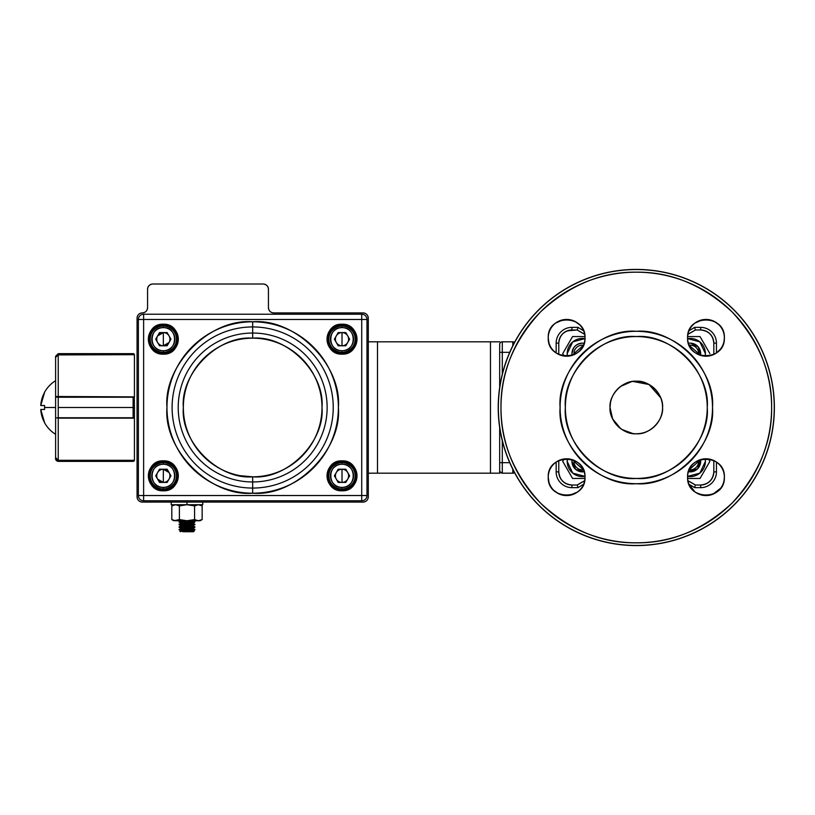 <?xml version="1.0" encoding="UTF-8"?>
<svg xmlns="http://www.w3.org/2000/svg" width="815" height="815" viewBox="0 0 815 815"><rect width="100%" height="100%" fill="white"/><g stroke="black" fill="none" stroke-linecap="round" stroke-linejoin="round"><path stroke-width="1.22" d="M611.871 397.832A26.274 26.274 0 0 0 610.028 407.5A26.274 26.274 0 0 1 636.301 381.226A26.274 26.274 0 0 1 662.575 407.5A26.274 26.274 0 0 0 662.198 403.028M662.157 402.804A26.274 26.274 0 0 0 660.751 397.863M632.919 381.44L649.076 384.537L660.731 397.832A26.274 26.274 0 0 0 658.326 393.176M658.296 393.125A26.274 26.274 0 0 0 655.097 389.142M654.883 388.918A26.274 26.274 0 0 0 651.063 385.77M650.676 385.505A26.274 26.274 0 0 0 646.244 383.182M645.969 383.07A26.274 26.274 0 0 0 641.354 381.715M641.079 381.664A26.274 26.274 0 0 0 636.719 381.226M636.301 381.226A26.274 26.274 0 0 0 631.829 381.614M631.605 381.654A26.274 26.274 0 0 0 626.664 383.06M626.633 383.07A26.274 26.274 0 0 0 621.977 385.475M621.927 385.505A26.274 26.274 0 0 0 617.943 388.704M615.213 391.821L617.719 388.918A26.274 26.274 0 0 0 614.571 392.738M614.306 393.125A26.274 26.274 0 0 0 611.984 397.557M661.546 414.794L660.731 417.178A26.274 26.274 0 0 0 662.575 407.5A26.274 26.274 0 0 1 636.301 433.774A26.274 26.274 0 0 1 610.028 407.5A26.274 26.274 0 0 0 610.404 411.952M610.445 412.207A26.274 26.274 0 0 0 611.861 417.137M611.871 417.178A26.274 26.274 0 0 0 614.276 421.824M614.306 421.885A26.274 26.274 0 0 0 617.505 425.858M617.719 426.082A26.274 26.274 0 0 0 621.539 429.24M632.909 433.56L621.927 429.495A26.274 26.274 0 0 0 626.358 431.828M626.633 431.93A26.274 26.274 0 0 0 631.248 433.285M631.523 433.336A26.274 26.274 0 0 0 635.883 433.774M639.683 433.56L636.301 433.774A26.274 26.274 0 0 0 640.773 433.397M640.998 433.356A26.274 26.274 0 0 0 645.938 431.95M648.353 430.85L645.969 431.93A26.274 26.274 0 0 0 650.625 429.525M651.98 428.588L650.676 429.495A26.274 26.274 0 0 0 654.659 426.296M657.389 423.179L654.883 426.082A26.274 26.274 0 0 0 658.041 422.272M659.651 419.552L658.296 421.885A26.274 26.274 0 0 0 660.619 417.443M687.84 340.874A18.388 18.388 0 0 1 687.585 337.828C686.566 361.544 725.381 361.544 724.372 337.828L724.066 341.179A18.388 18.388 0 0 0 724.372 337.828L724.372 337.828C725.381 314.111 686.566 314.111 687.585 337.828C686.566 361.544 725.381 361.544 724.372 337.828A18.388 18.388 0 0 0 724.117 334.812A18.388 18.388 0 0 1 705.973 356.216A18.388 18.388 0 0 1 687.585 337.828A18.388 18.388 0 0 1 705.973 319.439A18.388 18.388 0 0 1 724.372 337.828A18.388 18.388 0 0 0 723.17 331.308A18.388 18.388 0 0 1 724.015 334.211M548.953 482.276L548.23 477.172C547.222 500.899 586.036 500.899 585.017 477.172C586.036 453.456 547.222 453.456 548.23 477.172C547.222 500.899 586.036 500.899 585.017 477.172A18.388 18.388 0 0 0 584.773 474.157M687.84 480.229A18.388 18.388 0 0 1 687.585 477.172C686.566 500.899 725.381 500.899 724.372 477.172L724.066 480.524A18.388 18.388 0 0 0 724.372 477.172L724.372 477.172C725.381 453.456 686.566 453.456 687.585 477.172C686.566 500.899 725.381 500.899 724.372 477.172A18.388 18.388 0 0 0 724.117 474.157A18.388 18.388 0 0 1 705.973 495.571A18.388 18.388 0 0 1 687.585 477.172A18.388 18.388 0 0 1 705.973 458.784A18.388 18.388 0 0 1 724.372 477.172A18.388 18.388 0 0 0 723.17 470.652A18.388 18.388 0 0 1 724.015 473.566M723.649 342.932L723.078 344.592A18.388 18.388 0 0 0 723.139 344.45M722.324 346.263L721.367 347.893A18.388 18.388 0 0 0 722.986 344.827A18.388 18.388 0 0 1 721.367 347.893M720.735 348.8L716.446 352.956A18.388 18.388 0 0 0 718.749 351.071A18.388 18.388 0 0 1 716.446 352.956L716.446 343.125L716.446 352.956M700.666 353.099L700.676 353.639A10.514 10.514 0 0 1 700.533 355.391L698.272 346.946L690.692 343.135M691.222 326.846L692.974 324.818A18.388 18.388 0 0 0 690.774 327.467A18.388 18.388 0 0 1 692.974 324.818L691.222 326.846M695.001 323.066L702.632 319.745L695.001 323.066M703.61 319.592L705.973 319.439A18.388 18.388 0 0 0 702.927 319.694A18.388 18.388 0 0 1 705.973 319.439L703.61 319.592M714.409 321.487L718.983 324.818A18.388 18.388 0 0 0 716.334 322.628A18.388 18.388 0 0 1 718.983 324.818L714.409 321.487M723.649 332.724L724.066 334.476L723.649 332.724M584.192 343.278A10.514 10.514 0 0 0 571.926 353.639A10.514 10.514 0 0 1 584.192 343.278L582.44 343.125C576.093 343.787 572.588 347.292 571.926 353.639L572.069 355.391A10.514 10.514 0 0 1 571.926 353.639L573.597 347.944M556.156 352.956L553.619 350.837A18.388 18.388 0 0 0 556.156 352.956L556.156 343.125L556.156 352.956A18.388 18.388 0 0 1 553.864 351.071M548.953 342.932L548.23 337.828C547.222 361.544 586.036 361.544 585.017 337.828C586.036 314.111 547.222 314.111 548.23 337.828A18.388 18.388 0 0 1 566.629 319.439A18.388 18.388 0 0 1 585.017 337.828A18.388 18.388 0 0 0 584.773 334.812M548.383 335.454L548.536 334.476M551.867 326.846L553.619 324.818A18.388 18.388 0 0 0 551.429 327.467A18.388 18.388 0 0 1 553.619 324.818M555.647 323.066L563.277 319.745A18.388 18.388 0 0 1 563.43 319.714A18.388 18.388 0 0 0 560.109 320.631A18.388 18.388 0 0 1 563.43 319.714M564.255 319.592L566.629 319.439A18.388 18.388 0 0 0 563.573 319.694A18.388 18.388 0 0 1 566.629 319.439M575.064 321.487L579.628 324.818A18.388 18.388 0 0 0 576.989 322.628A18.388 18.388 0 0 1 579.628 324.818M581.38 488.154L579.628 490.182A18.388 18.388 0 0 0 581.829 487.533A18.388 18.388 0 0 1 579.628 490.182M577.601 491.934L569.97 495.265A18.388 18.388 0 0 1 569.817 495.286A18.388 18.388 0 0 0 573.149 494.379A18.388 18.388 0 0 1 569.817 495.286M568.992 495.418L566.629 495.571A18.388 18.388 0 0 0 569.675 495.316A18.388 18.388 0 0 1 566.629 495.571M558.193 493.523L553.619 490.182A18.388 18.388 0 0 0 556.268 492.372A18.388 18.388 0 0 1 553.619 490.182M548.383 474.809L548.536 473.831L548.383 474.809M551.867 466.2L553.619 464.173A18.388 18.388 0 0 0 551.429 466.822A18.388 18.388 0 0 1 553.619 464.173L551.867 466.2M555.647 462.421L556.156 462.054A18.388 18.388 0 0 0 553.864 463.939A18.388 18.388 0 0 1 556.156 462.054L556.156 471.875L556.156 462.054L555.647 462.421M723.649 482.276L723.078 483.947A18.388 18.388 0 0 0 723.139 483.794M722.324 485.608L721.367 487.238A18.388 18.388 0 0 0 722.986 484.181A18.388 18.388 0 0 1 721.367 487.238M720.735 488.154L712.748 494.277A18.388 18.388 0 0 1 712.595 494.338A18.388 18.388 0 0 0 715.977 492.606A18.388 18.388 0 0 1 712.595 494.338M711.077 494.848L709.325 495.265A18.388 18.388 0 0 1 709.172 495.286A18.388 18.388 0 0 0 712.504 494.379A18.388 18.388 0 0 1 709.172 495.286M708.347 495.418L705.984 495.571A18.388 18.388 0 0 0 709.03 495.316A18.388 18.388 0 0 1 706.442 495.561M703.6 495.418L695.908 492.576A18.388 18.388 0 0 0 698.975 494.185A18.388 18.388 0 0 1 695.908 492.576M695.001 491.934L689.011 484.293A18.388 18.388 0 0 0 690.539 487.187A18.388 18.388 0 0 1 689.011 484.293A108.059 108.059 0 0 1 694.604 487.645L695.368 485.017L687.921 480.718A110.687 110.687 0 0 1 695.368 485.017L694.604 487.645L700.676 487.645A15.77 15.77 0 0 0 716.446 471.875L716.446 462.054A18.388 18.388 0 0 1 718.983 464.173A18.388 18.388 0 0 0 716.334 461.983M716.956 462.421L718.983 464.173M723.649 472.079L724.066 473.831A18.388 18.388 0 0 1 724.087 473.984A18.388 18.388 0 0 0 723.17 470.652M548.953 472.079L549.524 470.408A18.388 18.388 0 0 0 548.23 477.172A18.388 18.388 0 0 1 566.629 458.784A18.388 18.388 0 0 1 585.017 477.172A18.388 18.388 0 0 1 566.629 495.571A18.388 18.388 0 0 1 548.23 477.172A18.388 18.388 0 0 0 548.485 480.229A18.388 18.388 0 0 1 549.524 470.408A18.388 18.388 0 0 0 549.463 470.561M550.278 468.737L551.235 467.107A18.388 18.388 0 0 0 549.616 470.173A18.388 18.388 0 0 1 551.235 467.107M571.926 461.372L571.936 461.922L571.926 461.372A10.514 10.514 0 0 1 572.069 459.609L571.926 461.372L572.069 459.609A10.514 10.514 0 0 0 571.926 461.372L575.747 469.471L584.192 471.732A10.514 10.514 0 0 1 571.926 461.372A10.514 10.514 0 0 0 584.192 471.732M712.504 407.5C715.784 369.643 674.168 328.017 636.301 331.298C598.444 328.017 556.818 369.633 560.099 407.5C556.818 445.367 598.434 486.983 636.301 483.703C674.168 486.983 715.784 445.367 712.504 407.5M771.622 407.5C772.039 442.178 758.826 474.075 731.992 503.191C702.876 530.035 670.979 543.238 636.301 542.821C601.623 543.238 569.726 530.035 540.62 503.191C513.776 474.075 500.563 442.178 500.981 407.5C500.563 372.822 513.776 340.925 540.62 311.819C569.726 284.975 601.623 271.762 636.301 272.179C670.979 271.762 702.876 284.975 731.992 311.819C758.826 340.925 772.039 372.822 771.622 407.5A135.321 135.321 0 0 1 636.301 542.821A135.321 135.321 0 0 1 500.981 407.5A135.321 135.321 0 0 1 636.301 272.179A135.321 135.321 0 0 1 771.622 407.5M620.623 428.588L612.625 418.9L610.028 407.5L610.466 402.722M620.623 386.422L631.523 381.664M661.546 400.216L662.137 402.722M662.361 404.118L662.575 407.5C663.705 394.45 649.361 380.096 636.301 381.226C623.251 380.096 608.897 394.45 610.028 407.5C608.897 420.56 623.241 434.915 636.301 433.774C649.361 434.915 663.705 420.56 662.575 407.5M662.361 410.892L662.137 412.288M643.595 432.745L641.079 433.336M707.247 407.5C710.303 442.749 671.55 481.502 636.301 478.446C601.052 481.502 562.299 442.759 565.355 407.5C562.299 372.251 601.052 333.498 636.301 336.554C671.55 333.498 710.303 372.251 707.247 407.5M567.413 458.804L567.199 461.372L567.413 458.804A15.241 15.241 0 0 0 567.199 461.372L572.731 473.118L585.007 476.388A15.241 15.241 0 0 1 567.199 461.372M567.505 350.603L567.199 353.639L572.731 341.882L585.007 338.612A15.241 15.241 0 0 0 567.199 353.639L567.413 356.206A15.241 15.241 0 0 1 567.199 353.639M571.926 329.983L571.926 327.365A15.77 15.77 0 0 0 556.156 343.125A15.77 15.77 0 0 1 571.926 327.365L571.926 329.983A13.142 13.142 0 0 0 558.784 343.125L556.156 343.125L558.784 343.125L558.784 354.464L558.784 343.125C559.62 335.189 564 330.809 571.926 329.983L577.234 329.983L584.681 334.293A110.687 110.687 0 0 1 577.234 329.983L577.998 327.365L577.234 329.983L567.271 330.839M695.093 329.015L695.368 329.983A110.687 110.687 0 0 1 687.921 334.293L695.368 329.983L700.676 329.983C708.612 330.819 712.993 335.199 713.818 343.125L713.818 354.464L713.818 343.125L716.446 343.125L713.818 343.125A13.142 13.142 0 0 0 700.676 329.983L700.676 327.365A15.77 15.77 0 0 1 716.446 343.125A15.77 15.77 0 0 0 700.676 327.365L700.676 329.983L695.368 329.983L694.604 327.365A108.059 108.059 0 0 1 689.011 330.707A18.388 18.388 0 0 1 690.58 327.762A18.388 18.388 0 0 0 688.97 330.829M718.749 463.939A18.388 18.388 0 0 0 716.446 462.054L716.446 471.875L713.818 471.875L713.818 460.536L713.818 471.875C712.982 479.811 708.602 484.192 700.676 485.017L695.368 485.017L700.676 485.017L700.676 487.645L694.604 487.645L694.838 486.861L694.604 487.645A108.059 108.059 0 0 0 689.011 484.293M577.519 485.995L577.234 485.017A110.687 110.687 0 0 1 584.681 480.718L577.234 485.017L571.926 485.017C563.99 484.181 559.61 479.801 558.784 471.875L558.784 460.536L558.784 471.875L558.784 460.536L558.784 471.875L556.156 471.875L558.784 471.875A13.142 13.142 0 0 0 571.926 485.017L571.926 487.645A15.77 15.77 0 0 1 556.156 471.875A15.77 15.77 0 0 0 571.926 487.645L571.926 485.017L577.234 485.017L577.998 487.645A108.059 108.059 0 0 1 583.591 484.293A18.388 18.388 0 0 1 582.022 487.238A18.388 18.388 0 0 0 583.632 484.181M499.666 352.325L499.666 386.483L499.666 352.325L502.295 352.325L502.295 374.217L502.295 341.811L512.808 341.811L502.295 341.811L502.295 352.325L509.721 352.325L499.666 352.325L499.666 344.439A2.628 2.628 0 0 1 502.295 341.811A2.628 2.628 0 0 0 499.666 344.439L499.666 347.068M368.288 473.189L499.666 473.189L499.666 427.427L499.666 470.561A2.628 2.628 0 0 0 502.295 473.189L512.808 473.189L502.295 473.189A2.628 2.628 0 0 1 501.235 472.975M722.986 470.173A18.388 18.388 0 0 0 721.407 467.168A18.388 18.388 0 0 1 723.139 470.561A18.388 18.388 0 0 0 723.078 470.408M721.173 466.822A18.388 18.388 0 0 0 719.217 464.407A18.388 18.388 0 0 1 721.367 467.107A18.388 18.388 0 0 0 719.217 464.407M700.533 459.609L700.533 459.609A10.514 10.514 0 0 1 700.676 461.372L700.656 462.105L700.676 461.372A10.514 10.514 0 0 0 700.533 459.609L697.599 468.798L688.41 471.732A10.514 10.514 0 0 0 700.676 461.372A10.514 10.514 0 0 1 688.41 471.732M690.774 487.533A18.388 18.388 0 0 0 692.74 489.947A18.388 18.388 0 0 1 690.58 487.238A18.388 18.388 0 0 0 692.74 489.947M693.208 490.416A18.388 18.388 0 0 0 695.613 492.372A18.388 18.388 0 0 1 692.974 490.182A18.388 18.388 0 0 0 695.613 492.372M695.969 492.606A18.388 18.388 0 0 0 698.975 494.185M699.453 494.379A18.388 18.388 0 0 0 702.357 495.214A18.388 18.388 0 0 1 699.209 494.277A18.388 18.388 0 0 0 699.362 494.338M702.927 495.316A18.388 18.388 0 0 0 705.515 495.561A18.388 18.388 0 0 1 702.632 495.265A18.388 18.388 0 0 0 702.785 495.286M709.59 495.214A18.388 18.388 0 0 0 712.504 494.379M712.972 494.185A18.388 18.388 0 0 0 715.977 492.606M716.334 492.372A18.388 18.388 0 0 0 718.749 490.416A18.388 18.388 0 0 1 716.039 492.576A18.388 18.388 0 0 0 718.749 490.416M719.217 489.947A18.388 18.388 0 0 0 721.173 487.533A18.388 18.388 0 0 1 718.983 490.182A18.388 18.388 0 0 0 721.173 487.533M721.407 487.187A18.388 18.388 0 0 0 722.986 484.181M723.17 483.703A18.388 18.388 0 0 0 724.372 477.172A18.388 18.388 0 0 1 723.078 483.947A18.388 18.388 0 0 0 724.015 480.789M723.17 331.308A18.388 18.388 0 0 1 724.087 334.629A18.388 18.388 0 0 0 724.066 334.476M722.986 330.829A18.388 18.388 0 0 0 721.407 327.824A18.388 18.388 0 0 1 723.139 331.206A18.388 18.388 0 0 0 723.078 331.053M721.173 327.467A18.388 18.388 0 0 0 719.217 325.063A18.388 18.388 0 0 1 721.367 327.762A18.388 18.388 0 0 0 719.217 325.063M718.749 324.584A18.388 18.388 0 0 0 716.334 322.628M715.977 322.394A18.388 18.388 0 0 0 712.972 320.815A18.388 18.388 0 0 1 716.039 322.434A18.388 18.388 0 0 0 712.972 320.815M712.504 320.631A18.388 18.388 0 0 0 709.59 319.796A18.388 18.388 0 0 1 712.748 320.723A18.388 18.388 0 0 0 712.595 320.662M709.03 319.694A18.388 18.388 0 0 0 706.442 319.439A18.388 18.388 0 0 1 709.325 319.745A18.388 18.388 0 0 0 709.172 319.714M705.515 319.439A18.388 18.388 0 0 0 702.927 319.694M702.357 319.796A18.388 18.388 0 0 0 699.453 320.631A18.388 18.388 0 0 1 702.785 319.714A18.388 18.388 0 0 0 702.632 319.745M698.975 320.815A18.388 18.388 0 0 0 695.969 322.394A18.388 18.388 0 0 1 699.362 320.662A18.388 18.388 0 0 0 699.209 320.723M695.613 322.628A18.388 18.388 0 0 0 693.208 324.584A18.388 18.388 0 0 1 695.908 322.434A18.388 18.388 0 0 0 693.208 324.584M692.74 325.063A18.388 18.388 0 0 0 690.774 327.467M690.539 327.824A18.388 18.388 0 0 0 689.011 330.707A108.059 108.059 0 0 0 694.604 327.365L700.676 327.365L694.604 327.365L695.368 329.983L694.604 327.365M719.217 350.593A18.388 18.388 0 0 0 721.173 348.188A18.388 18.388 0 0 1 718.983 350.837A18.388 18.388 0 0 0 721.173 348.188M721.407 347.832A18.388 18.388 0 0 0 722.986 344.827M723.17 344.348A18.388 18.388 0 0 0 724.372 337.828A18.388 18.388 0 0 1 723.078 344.602A18.388 18.388 0 0 0 724.015 341.444M723.139 331.206A18.388 18.388 0 0 0 721.407 327.824M712.748 320.723A18.388 18.388 0 0 0 709.59 319.796M709.325 319.745A18.388 18.388 0 0 0 706.442 319.439M702.785 319.714A18.388 18.388 0 0 0 699.453 320.631M699.362 320.662A18.388 18.388 0 0 0 695.969 322.394M688.879 331.053A18.388 18.388 0 0 0 687.942 334.211M687.891 334.476A18.388 18.388 0 0 0 687.585 337.369M687.86 341.016A18.388 18.388 0 0 0 688.777 344.348M688.818 344.45A18.388 18.388 0 0 0 690.539 347.832M690.58 347.893A18.388 18.388 0 0 0 692.74 350.593M692.974 350.837A18.388 18.388 0 0 0 695.613 353.027M695.908 353.221A18.388 18.388 0 0 0 698.975 354.841M699.209 354.933A18.388 18.388 0 0 0 702.357 355.86M702.632 355.911A18.388 18.388 0 0 0 705.515 356.216M705.973 356.216A18.388 18.388 0 0 0 709.03 355.961M709.172 355.941A18.388 18.388 0 0 0 712.504 355.024M712.595 354.994A18.388 18.388 0 0 0 715.977 353.262M716.039 353.221A18.388 18.388 0 0 0 718.749 351.071M723.139 470.561A18.388 18.388 0 0 0 721.407 467.168M716.039 461.779A18.388 18.388 0 0 0 712.972 460.169M712.748 460.078A18.388 18.388 0 0 0 702.927 459.039M702.785 459.059A18.388 18.388 0 0 0 699.453 459.976M699.362 460.017A18.388 18.388 0 0 0 695.969 461.748M695.908 461.779A18.388 18.388 0 0 0 693.208 463.939M692.974 464.173A18.388 18.388 0 0 0 690.774 466.822M690.58 467.107A18.388 18.388 0 0 0 688.97 470.173M688.879 470.408A18.388 18.388 0 0 0 687.942 473.566M687.891 473.831A18.388 18.388 0 0 0 687.585 476.714M687.86 480.371A18.388 18.388 0 0 0 688.777 483.703M688.818 483.794A18.388 18.388 0 0 0 690.539 487.187M699.209 494.277A18.388 18.388 0 0 0 709.03 495.316M584.742 473.984A18.388 18.388 0 0 0 583.825 470.652M583.784 470.561A18.388 18.388 0 0 0 576.989 461.983M576.694 461.779A18.388 18.388 0 0 0 573.628 460.169M573.393 460.078A18.388 18.388 0 0 0 570.245 459.14M569.97 459.089A18.388 18.388 0 0 0 567.087 458.794M566.629 458.784A18.388 18.388 0 0 0 563.573 459.039M563.43 459.059A18.388 18.388 0 0 0 560.109 459.976M560.007 460.017A18.388 18.388 0 0 0 556.625 461.748M556.564 461.779A18.388 18.388 0 0 0 553.864 463.939M548.515 480.371A18.388 18.388 0 0 0 549.432 483.703A18.388 18.388 0 0 1 548.515 480.371A18.388 18.388 0 0 0 549.432 483.703M549.463 483.794A18.388 18.388 0 0 0 551.195 487.187A18.388 18.388 0 0 1 549.463 483.794A18.388 18.388 0 0 0 549.524 483.947M551.235 487.238A18.388 18.388 0 0 0 553.385 489.947A18.388 18.388 0 0 1 551.235 487.238M556.564 492.576A18.388 18.388 0 0 0 559.63 494.185A18.388 18.388 0 0 1 556.564 492.576M559.854 494.277A18.388 18.388 0 0 0 563.012 495.214A18.388 18.388 0 0 1 559.854 494.277A18.388 18.388 0 0 0 560.007 494.338M563.277 495.265A18.388 18.388 0 0 0 566.16 495.561A18.388 18.388 0 0 1 563.277 495.265A18.388 18.388 0 0 0 563.43 495.286M573.24 494.338A18.388 18.388 0 0 0 576.633 492.606A18.388 18.388 0 0 1 573.24 494.338A18.388 18.388 0 0 0 573.393 494.277M576.694 492.576A18.388 18.388 0 0 0 579.394 490.416A18.388 18.388 0 0 1 576.694 492.576M583.734 483.947A18.388 18.388 0 0 0 585.017 477.172M584.742 334.629A18.388 18.388 0 0 0 583.825 331.308M583.784 331.206A18.388 18.388 0 0 0 582.063 327.824A18.388 18.388 0 0 1 583.591 330.707A18.388 18.388 0 0 0 582.063 327.824M582.022 327.762A18.388 18.388 0 0 0 579.862 325.063A18.388 18.388 0 0 1 582.022 327.762M576.694 322.434A18.388 18.388 0 0 0 573.628 320.815A18.388 18.388 0 0 1 576.694 322.434M573.393 320.723A18.388 18.388 0 0 0 570.245 319.796A18.388 18.388 0 0 1 573.393 320.723A18.388 18.388 0 0 0 573.24 320.662M569.97 319.745A18.388 18.388 0 0 0 567.087 319.439A18.388 18.388 0 0 1 569.97 319.745A18.388 18.388 0 0 0 569.817 319.714M560.007 320.662A18.388 18.388 0 0 0 556.625 322.394A18.388 18.388 0 0 1 560.007 320.662A18.388 18.388 0 0 0 559.854 320.723M556.564 322.434A18.388 18.388 0 0 0 553.864 324.584A18.388 18.388 0 0 1 556.564 322.434M551.235 327.762A18.388 18.388 0 0 0 549.616 330.829A18.388 18.388 0 0 1 551.235 327.762M549.524 331.053A18.388 18.388 0 0 0 548.485 340.874A18.388 18.388 0 0 1 549.524 331.053A18.388 18.388 0 0 0 549.463 331.206M583.734 344.602A18.388 18.388 0 0 0 585.017 337.828A18.388 18.388 0 0 1 566.629 356.216A18.388 18.388 0 0 1 548.23 337.828A18.388 18.388 0 0 0 548.485 340.874M548.515 341.016A18.388 18.388 0 0 0 549.432 344.348A18.388 18.388 0 0 1 548.515 341.016A18.388 18.388 0 0 0 549.432 344.348M549.616 344.827A18.388 18.388 0 0 0 551.195 347.832A18.388 18.388 0 0 1 549.463 344.45A18.388 18.388 0 0 0 556.268 353.027M556.564 353.221A18.388 18.388 0 0 0 559.63 354.841M559.854 354.933A18.388 18.388 0 0 0 563.012 355.86M563.277 355.911A18.388 18.388 0 0 0 566.16 356.216M566.629 356.216A18.388 18.388 0 0 0 569.675 355.961M569.817 355.941A18.388 18.388 0 0 0 573.149 355.024M573.24 354.994A18.388 18.388 0 0 0 576.633 353.262M576.694 353.221A18.388 18.388 0 0 0 579.394 351.071M579.628 350.837A18.388 18.388 0 0 0 581.829 348.188M582.022 347.893A18.388 18.388 0 0 0 583.632 344.827M581.829 327.467A18.388 18.388 0 0 0 579.862 325.063M579.394 324.584A18.388 18.388 0 0 0 576.989 322.628M576.633 322.394A18.388 18.388 0 0 0 573.628 320.815M573.149 320.631A18.388 18.388 0 0 0 570.245 319.796M569.675 319.694A18.388 18.388 0 0 0 567.087 319.439M566.16 319.439A18.388 18.388 0 0 0 563.573 319.694M563.012 319.796A18.388 18.388 0 0 0 560.109 320.631M559.63 320.815A18.388 18.388 0 0 0 556.625 322.394M556.268 322.628A18.388 18.388 0 0 0 553.864 324.584M553.385 325.063A18.388 18.388 0 0 0 551.429 327.467M551.195 327.824A18.388 18.388 0 0 0 549.616 330.829M549.432 331.308A18.388 18.388 0 0 0 548.515 334.639M548.485 334.782A18.388 18.388 0 0 0 548.23 337.828M551.429 348.188A18.388 18.388 0 0 0 553.385 350.593A18.388 18.388 0 0 1 551.235 347.893M553.385 464.407A18.388 18.388 0 0 0 551.429 466.822M551.195 467.168A18.388 18.388 0 0 0 549.616 470.173M549.432 470.652A18.388 18.388 0 0 0 548.515 473.984M548.485 474.126A18.388 18.388 0 0 0 548.485 480.229M549.616 484.181A18.388 18.388 0 0 0 551.195 487.187M551.429 487.533A18.388 18.388 0 0 0 553.385 489.947M553.864 490.416A18.388 18.388 0 0 0 556.268 492.372M556.625 492.606A18.388 18.388 0 0 0 559.63 494.185M560.109 494.379A18.388 18.388 0 0 0 563.012 495.214M563.573 495.316A18.388 18.388 0 0 0 566.16 495.561M567.087 495.561A18.388 18.388 0 0 0 569.675 495.316M570.245 495.214A18.388 18.388 0 0 0 573.149 494.379M573.628 494.185A18.388 18.388 0 0 0 576.633 492.606M576.989 492.372A18.388 18.388 0 0 0 579.394 490.416M579.862 489.947A18.388 18.388 0 0 0 581.829 487.533M582.063 487.187A18.388 18.388 0 0 0 583.591 484.293A108.059 108.059 0 0 0 577.998 487.645L571.926 487.645L577.998 487.645L577.234 485.017L577.998 487.645M693.504 343.665L695.857 344.806M695.918 344.837L697.314 345.927M697.599 346.202L698.74 347.557M698.964 347.883L700.116 350.256M700.676 353.639L700.656 354.372L700.676 353.639A10.514 10.514 0 0 0 688.41 343.278A10.514 10.514 0 0 1 700.533 355.391M700.666 460.832L700.676 461.372M700.228 464.407L699.005 467.066L700.228 464.407M698.964 467.117L697.874 468.513L698.964 467.117M697.599 468.798L696.244 469.939L697.599 468.798M695.918 470.163L694.268 471.05L695.918 470.163M694.034 471.141L693.208 471.427L694.034 471.141M690.988 471.844L690.254 471.875L690.988 471.844M583.255 471.844L582.521 471.875L583.255 471.844M582.44 471.875L581.93 471.865L582.44 471.875M579.261 471.386L578.589 471.152L579.261 471.386M578.568 471.141L576.745 470.204L578.568 471.141M576.684 470.163L575.288 469.073L576.684 470.163M575.003 468.798L573.862 467.443L575.003 468.798M573.638 467.117L572.476 464.723L573.638 467.117M573.638 347.883L574.728 346.497M575.003 346.202L576.358 345.061M576.684 344.837L578.334 343.961M578.568 343.869L582.348 343.125M582.44 343.125L582.97 343.135M774.25 407.5A137.949 137.949 0 0 0 636.301 269.551A137.949 137.949 0 0 0 498.352 407.5A137.949 137.949 0 0 0 636.301 545.449A137.949 137.949 0 0 0 774.25 407.5M636.301 336.554A70.946 70.946 0 0 1 707.247 407.5A70.946 70.946 0 0 1 636.301 478.446A70.946 70.946 0 0 1 565.355 407.5A70.946 70.946 0 0 1 636.301 336.554M636.301 483.703A76.203 76.203 0 0 0 712.504 407.5A76.203 76.203 0 0 0 636.301 331.298A76.203 76.203 0 0 0 560.099 407.5A76.203 76.203 0 0 0 636.301 483.703M583.591 330.707A108.059 108.059 0 0 1 577.998 327.365L571.926 327.365L577.998 327.365L577.764 328.139L577.998 327.365A108.059 108.059 0 0 0 583.591 330.707M713.818 471.875L716.446 471.875A15.77 15.77 0 0 1 700.676 487.645L700.676 485.017A13.142 13.142 0 0 0 713.818 471.875M512.808 341.811L512.808 345.743L512.808 341.811A2.628 2.628 0 0 1 514.51 342.443A2.628 2.628 0 0 0 512.808 341.811A2.628 2.628 0 0 1 514.51 342.443A138.081 138.081 0 0 1 583.907 279.749A138.081 138.081 0 0 0 508.55 459.894A138.081 138.081 0 0 0 688.695 535.251A138.081 138.081 0 0 0 764.052 355.106A138.081 138.081 0 0 0 583.907 279.749M705.189 458.804L705.403 461.372L699.871 473.118L687.595 476.388A15.241 15.241 0 0 0 705.189 458.804M687.595 338.612L699.871 341.882L705.403 353.639L705.189 356.206A15.241 15.241 0 0 0 687.595 338.612M499.666 427.427L499.666 462.686L502.295 462.686L502.295 440.793L502.295 462.686L509.721 462.686L502.295 462.686L502.295 473.189A2.628 2.628 0 0 1 499.666 470.561L499.666 473.189M709.631 460.923L708.5 458.957M709.855 461.422L707.288 465.874M704.965 469.888L700.024 478.446L709.885 461.372L700.024 478.446L687.626 478.446L700.024 478.446L704.944 469.929M699.963 478.446L694.828 478.446M690.142 478.446L687.626 478.446L690.142 478.446M692.536 336.554L700.024 336.554L702.632 341.057M703.814 343.115L707.288 349.136M709.631 353.19L700.024 336.554L687.626 336.554L700.024 336.554L709.885 353.639L700.024 336.554L687.626 336.554M572.538 336.615L562.717 353.639L564.102 356.043L562.717 353.639L569.97 341.057M572.639 336.554L577.774 336.554M584.701 336.554L572.578 336.554L567.658 345.071M564.102 458.957L562.717 461.372L572.578 478.446L584.976 478.446L572.578 478.446L562.717 461.372L564.102 458.957M572.639 478.446L577.774 478.446M567.617 345.153L572.578 336.554L584.976 336.554L572.578 336.554M582.501 478.446L584.976 478.446M690.234 478.446L700.024 478.446M704.995 469.848L709.885 461.372M562.717 353.639L564.102 356.043L562.717 353.639M499.666 462.686L502.295 462.686L502.295 473.189L499.89 471.62M499.85 471.528A2.628 2.628 0 0 1 499.839 471.518A2.628 2.628 0 0 0 499.85 471.528L500.379 472.364A2.628 2.628 0 0 0 500.441 472.425M698.659 353.639L689.123 345.203A8.496 8.496 0 0 1 698.598 354.678L698.659 353.639M583.479 345.203L573.943 353.639L574.005 354.678A8.496 8.496 0 0 1 583.479 345.203M698.659 461.372L698.598 460.332A8.496 8.496 0 0 1 689.123 469.797L698.659 461.372M574.005 460.332L573.943 461.372L583.479 469.797A8.496 8.496 0 0 1 574.005 460.332M512.808 473.189L512.808 469.267L512.808 473.189A2.628 2.628 0 0 0 514.51 472.568A2.628 2.628 0 0 1 512.808 473.189M571.926 353.639A10.514 10.514 0 0 0 572.069 355.391M577.764 328.16L577.234 329.983M694.838 486.85L695.368 485.017M587.146 536.535A138.081 138.081 0 0 1 514.51 472.568M363.032 502.091L142.309 502.091L363.032 502.091C366.21 501.765 367.962 500.013 368.288 496.844L368.288 318.166L368.288 496.844A5.257 5.257 90.1 0 1 363.032 502.091M169.907 502.091L142.309 502.091C139.141 501.765 137.389 500.013 137.063 496.844L137.063 318.166L137.063 496.844A5.257 5.257 90.1 0 0 142.309 502.091L169.907 502.091M137.063 441.394L137.063 373.606L137.063 441.394M145.977 311.422A5.257 5.257 -89.9 0 1 142.309 312.909A5.257 5.257 90.1 0 0 137.063 318.166L137.063 362.573L137.063 318.166C137.389 314.987 139.141 313.235 142.309 312.909C145.488 312.583 147.24 310.831 147.566 307.652L147.566 289.264C147.902 286.085 149.644 284.333 152.823 284.007L263.184 284.007L152.823 284.007A5.257 5.257 90.1 0 0 147.566 289.264L147.566 307.652A5.257 5.257 90.1 0 1 142.309 312.909C145.488 312.583 147.24 310.831 147.566 307.652A5.257 5.257 -89.9 0 1 147.199 309.588M368.288 481.461L368.288 496.844L368.288 481.461M171.476 284.007L192.503 284.007L171.476 284.007M223.504 284.007L244.531 284.007L223.504 284.007M269.928 311.32A5.257 5.257 -89.9 0 1 268.441 307.652C268.767 310.831 270.519 312.583 273.697 312.909A5.257 5.257 90.1 0 1 268.441 307.652L268.441 289.264C268.115 286.085 266.362 284.333 263.184 284.007L255.564 284.007L263.184 284.007C266.362 284.333 268.115 286.085 268.441 289.264L268.441 307.652C268.767 310.831 270.519 312.583 273.697 312.909L363.032 312.909C366.21 313.235 367.962 314.987 368.288 318.166L368.288 318.166C367.962 314.987 366.21 313.235 363.032 312.909A5.257 5.257 90.1 0 1 368.288 318.166M271.762 312.542A5.257 5.257 -89.9 0 0 273.697 312.909L363.032 312.909M342.208 354.158L344.735 353.914M263.184 284.007A5.257 5.257 90.1 0 1 268.441 289.264L268.441 289.264M269.979 311.371A5.257 5.257 -89.9 0 0 271.67 312.502M146.028 311.371A5.257 5.257 -89.9 0 0 147.169 309.68M252.67 338.174C287.114 335.189 324.981 373.056 321.996 407.5C324.981 441.944 287.125 479.811 252.67 476.826C218.226 479.811 180.359 441.954 183.344 407.5C180.359 373.056 218.226 335.189 252.67 338.174A69.326 69.326 90.1 0 1 321.996 407.5A69.326 69.326 90.1 0 1 252.67 476.826L252.67 481.96A74.46 74.46 90.1 0 1 178.21 407.5A74.46 74.46 90.1 0 1 252.67 333.04L252.67 326.937A80.563 80.563 -89.9 0 0 172.108 407.5A80.563 80.563 -89.9 0 0 252.67 488.063L252.67 481.96L252.67 488.063A80.563 80.563 -89.9 0 0 333.233 407.5A80.563 80.563 -89.9 0 0 252.67 326.937L252.67 333.04A74.46 74.46 90.1 0 1 327.131 407.5A74.46 74.46 90.1 0 1 252.67 481.96A74.46 74.46 -89.9 0 0 327.131 407.5A74.46 74.46 -89.9 0 0 252.67 333.04L252.67 338.174L252.67 333.04A74.46 74.46 -89.9 0 0 178.21 407.5A74.46 74.46 -89.9 0 0 252.67 481.96L252.67 476.826A69.326 69.326 90.1 0 1 183.344 407.5A69.326 69.326 90.1 0 1 252.67 338.174L252.67 338.174M361.717 495.53L361.717 319.48L143.623 319.48L143.623 495.53L361.717 495.53L143.623 495.53L143.623 500.777L361.717 500.777L361.717 495.53L366.974 495.53L366.974 319.48L361.717 319.48L361.717 314.223L143.623 314.223L143.623 319.48L361.717 319.48L361.717 500.777A5.257 5.257 -89.9 0 0 366.974 495.53L366.974 319.48A5.257 5.257 -89.9 0 0 361.717 314.223L143.623 314.223A5.257 5.257 -89.9 0 0 138.377 319.48L138.377 495.53L143.623 495.53L143.623 319.48L138.377 319.48L138.377 495.53A5.257 5.257 -89.9 0 0 143.623 500.777L361.717 500.777A5.257 5.257 90.1 0 0 366.974 495.53L361.717 495.53M252.67 321.803C295.254 318.105 342.066 364.916 338.378 407.5C342.066 450.084 295.264 496.895 252.67 493.207C210.087 496.895 163.275 450.084 166.973 407.5C163.275 364.916 210.087 318.105 252.67 321.803A85.707 85.707 90.1 0 1 338.378 407.5A85.707 85.707 90.1 0 1 252.67 493.207L252.67 488.063A80.563 80.563 -89.9 0 0 333.233 407.5A80.563 80.563 -89.9 0 0 252.67 326.937L252.67 321.803L252.67 326.937A80.563 80.563 -89.9 0 0 172.108 407.5A80.563 80.563 -89.9 0 0 252.67 488.063L252.67 493.207A85.707 85.707 90.1 0 1 166.973 407.5A85.707 85.707 90.1 0 1 252.67 321.803M342.015 324.207C361.32 323.382 361.33 354.994 342.015 354.158C322.699 354.994 322.699 323.382 342.015 324.207A14.976 14.976 -89.9 0 0 327.029 339.183A14.976 14.976 -89.9 0 0 342.015 354.158L342.015 353.639A14.456 14.456 90.1 0 1 327.559 339.183A14.456 14.456 90.1 0 1 342.015 324.737L342.015 324.207L342.015 324.737A14.456 14.456 90.1 0 1 356.461 339.183A14.456 14.456 90.1 0 1 342.015 353.639A14.456 14.456 90.1 0 1 327.559 339.183A14.456 14.456 90.1 0 1 342.015 324.737L342.015 325.256C324.054 324.492 324.054 353.883 342.015 353.109C359.965 353.883 359.975 324.492 342.015 325.256A13.926 13.926 -89.9 0 0 328.088 339.183A13.926 13.926 -89.9 0 0 342.015 353.109L342.015 354.158A14.976 14.976 -89.9 0 0 356.99 339.183A14.976 14.976 -89.9 0 0 342.015 324.207M342.015 490.273L342.015 490.793A14.976 14.976 -89.9 0 0 356.99 475.817A14.976 14.976 -89.9 0 0 342.015 460.842C361.32 460.017 361.33 491.628 342.015 490.793C322.699 491.628 322.699 460.017 342.015 460.842A14.976 14.976 -89.9 0 0 327.029 475.817A14.976 14.976 -89.9 0 0 342.015 490.793L342.015 490.273A14.456 14.456 90.1 0 1 327.559 475.817A14.456 14.456 90.1 0 1 342.015 461.372L342.015 460.842L342.015 461.372A14.456 14.456 90.1 0 1 356.461 475.817A14.456 14.456 90.1 0 1 342.015 490.273A14.456 14.456 90.1 0 1 327.559 475.817A14.456 14.456 90.1 0 1 342.015 461.372L342.015 461.891C359.965 461.127 359.975 490.518 342.015 489.744C324.054 490.518 324.054 461.127 342.015 461.891L342.015 461.372M163.336 460.842C182.652 460.017 182.652 491.628 163.336 490.793C144.021 491.628 144.021 460.017 163.336 460.842L163.336 461.372A14.456 14.456 90.1 0 1 177.782 475.817A14.456 14.456 90.1 0 1 163.336 490.273A14.456 14.456 90.1 0 1 148.88 475.817A14.456 14.456 90.1 0 1 163.336 461.372A14.456 14.456 90.1 0 1 177.782 475.817A14.456 14.456 90.1 0 1 163.336 490.273L163.336 490.793A14.976 14.976 -89.9 0 0 178.312 475.817A14.976 14.976 -89.9 0 0 163.336 460.842A14.976 14.976 -89.9 0 0 148.361 475.817A14.976 14.976 -89.9 0 0 163.336 490.793L163.336 490.273A14.456 14.456 90.1 0 1 148.88 475.817A14.456 14.456 90.1 0 1 163.336 461.372L163.336 460.842M163.336 324.207C182.652 323.382 182.652 354.994 163.336 354.158C144.021 354.994 144.021 323.382 163.336 324.207L163.336 324.737A14.456 14.456 90.1 0 1 177.782 339.183A14.456 14.456 90.1 0 1 163.336 353.639A14.456 14.456 90.1 0 1 148.88 339.183A14.456 14.456 90.1 0 1 163.336 324.737A14.456 14.456 90.1 0 1 177.782 339.183A14.456 14.456 90.1 0 1 163.336 353.639L163.336 354.158A14.976 14.976 -89.9 0 0 178.312 339.183A14.976 14.976 -89.9 0 0 163.336 324.207A14.976 14.976 -89.9 0 0 148.361 339.183A14.976 14.976 -89.9 0 0 163.336 354.158L163.336 353.639A14.456 14.456 90.1 0 1 148.88 339.183A14.456 14.456 90.1 0 1 163.336 324.737L163.336 324.207M163.336 353.639L163.336 353.109C145.376 353.883 145.376 324.492 163.336 325.256C181.297 324.492 181.297 353.883 163.336 353.109A13.926 13.926 -89.9 0 0 177.263 339.183A13.926 13.926 -89.9 0 0 163.336 325.256L163.336 324.737M163.336 490.273L163.336 489.744A13.926 13.926 -89.9 0 0 177.263 475.817A13.926 13.926 -89.9 0 0 163.336 461.891C145.376 461.127 145.376 490.518 163.336 489.744C181.297 490.518 181.297 461.127 163.336 461.891L163.336 461.372M138.377 319.48A5.257 5.257 90.1 0 1 143.623 314.223L143.623 319.48L138.377 319.48M361.717 314.223A5.257 5.257 90.1 0 1 366.974 319.48L361.717 319.48L361.717 314.223M143.623 500.777A5.257 5.257 90.1 0 1 138.377 495.53L143.623 495.53L143.623 500.777M342.015 353.639L342.015 353.109A13.926 13.926 -89.9 0 0 355.941 339.183A13.926 13.926 -89.9 0 0 342.015 325.256L342.015 324.737M342.015 489.744A13.926 13.926 -89.9 0 0 355.941 475.817A13.926 13.926 -89.9 0 0 342.015 461.891A13.926 13.926 -89.9 0 0 328.088 475.817A13.926 13.926 -89.9 0 0 342.015 489.744M240.058 475.665L252.67 476.826M346.171 353.578L347.526 353.109M171.221 502.091L171.221 504.719L186.981 504.719C207.316 504.719 207.316 504.719 186.981 504.719C197.149 504.719 197.149 504.719 186.981 504.719C207.316 504.719 207.316 504.719 186.981 504.719C166.657 504.719 166.657 504.719 186.981 504.719L186.981 502.091L186.981 504.719L202.752 504.719L202.752 502.091L202.752 504.719M175.622 520.754L175.602 520.754C173.279 520.754 173.279 520.754 175.602 520.754L186.981 520.754L179.402 519.583L175.602 520.754L171.812 519.583L173.85 520.754L179.402 519.583L179.402 505.901L175.602 504.719L171.812 505.901L171.812 519.583L175.602 520.754C173.279 520.754 173.279 520.754 175.602 520.754L198.361 520.754C200.684 520.754 200.684 520.754 198.361 520.754L202.151 519.583L202.151 505.901L198.361 504.719L194.571 505.901L186.981 504.719L179.402 505.901L179.402 519.583L186.981 520.754L194.571 519.583L194.571 505.901L186.981 504.719L194.571 505.901L194.571 519.583L198.361 520.754L200.123 520.754L202.151 519.583L198.361 520.754L194.571 519.583L188.734 520.683M173.32 520.306L171.812 519.583L171.812 505.901M175.602 504.719L179.402 505.901M198.361 520.754L186.981 520.754M198.361 504.719L202.151 505.901L202.151 519.583L200.123 520.754M194.632 519.613L195.763 520.174L194.632 519.613M194.571 505.901L186.981 504.719M171.812 519.583L173.687 520.439M163.336 488.959A13.142 13.142 90.1 0 1 150.194 475.817A13.142 13.142 90.1 0 1 163.336 462.686A13.142 13.142 90.1 0 1 176.468 475.817A13.142 13.142 90.1 0 1 163.336 488.959L163.336 487.38C178.241 488.032 178.251 463.613 163.336 464.255C148.422 463.613 148.422 488.032 163.336 487.38A11.563 11.563 90.1 0 1 151.773 475.817A11.563 11.563 90.1 0 1 163.336 464.255L163.336 462.686A13.142 13.142 -89.9 0 0 150.194 475.817A13.142 13.142 -89.9 0 0 163.336 488.959A13.142 13.142 -89.9 0 0 176.468 475.817A13.142 13.142 -89.9 0 0 163.336 462.686L163.336 464.255A11.563 11.563 90.1 0 1 174.899 475.817A11.563 11.563 90.1 0 1 163.336 487.38L163.336 488.959M167.146 482.419L159.526 482.419L155.716 475.817L159.526 469.226L167.146 469.226L170.946 475.817L167.146 482.419L159.526 482.419L167.146 482.419L170.946 475.817L167.146 469.226L159.526 469.226L155.716 475.817L159.526 469.226L167.146 469.226L170.946 475.817L167.146 482.419M163.336 469.226L163.336 482.419A6.591 6.591 90.1 0 1 157.621 472.527A6.591 6.591 90.1 0 1 169.051 472.527A6.591 6.591 90.1 0 1 163.336 482.419L163.336 469.226L167.146 469.226L169.051 472.527L163.336 469.226M159.526 482.419L155.716 475.817L159.526 482.419L157.621 479.118L163.336 482.419L159.526 482.419M163.336 352.325A13.142 13.142 90.1 0 1 150.194 339.183A13.142 13.142 90.1 0 1 163.336 326.051A13.142 13.142 90.1 0 1 176.468 339.183A13.142 13.142 90.1 0 1 163.336 352.325A13.142 13.142 -89.9 0 0 176.468 339.183A13.142 13.142 -89.9 0 0 163.336 326.051L163.336 327.62C148.422 326.978 148.422 351.397 163.336 350.745C178.241 351.397 178.251 326.978 163.336 327.62A11.563 11.563 90.1 0 1 174.899 339.183A11.563 11.563 90.1 0 1 163.336 350.745L163.336 352.325L163.336 350.745A11.563 11.563 90.1 0 1 151.773 339.183A11.563 11.563 90.1 0 1 163.336 327.62L163.336 326.051A13.142 13.142 -89.9 0 0 150.194 339.183A13.142 13.142 -89.9 0 0 163.336 352.325M167.146 345.784L159.526 345.784L155.716 339.183L159.526 332.591L167.146 332.591L170.946 339.183L167.146 345.784L159.526 345.784L167.146 345.784L170.946 339.183L167.146 332.591L159.526 332.591L167.146 332.591L170.946 339.183L167.146 345.784L163.336 345.784L163.336 332.591A6.591 6.591 90.1 0 1 169.051 342.483A6.591 6.591 90.1 0 1 157.621 342.483A6.591 6.591 90.1 0 1 163.336 332.591L163.336 345.784L169.051 342.483L167.146 345.784M155.716 339.183L159.526 332.591L155.716 339.183L159.526 345.784L155.716 339.183M157.621 335.892L159.526 332.591L163.336 332.591L157.621 335.892M342.015 352.325A13.142 13.142 90.1 0 1 328.873 339.183A13.142 13.142 90.1 0 1 342.015 326.051A13.142 13.142 90.1 0 1 355.146 339.183A13.142 13.142 90.1 0 1 342.015 352.325A13.142 13.142 -89.9 0 0 355.146 339.183A13.142 13.142 -89.9 0 0 342.015 326.051L342.015 327.62C327.1 326.978 327.1 351.397 342.015 350.745C356.919 351.397 356.919 326.978 342.015 327.62A11.563 11.563 90.1 0 1 353.578 339.183A11.563 11.563 90.1 0 1 342.015 350.745L342.015 352.325L342.015 350.745A11.563 11.563 90.1 0 1 330.452 339.183A11.563 11.563 90.1 0 1 342.015 327.62L342.015 326.051A13.142 13.142 -89.9 0 0 328.873 339.183A13.142 13.142 -89.9 0 0 342.015 352.325M345.815 345.784L338.205 345.784L334.395 339.183L338.205 332.591L345.815 332.591L349.625 339.183L345.815 345.784L338.205 345.784L345.815 345.784L349.625 339.183L345.815 332.591L338.205 332.591L334.395 339.183L338.205 332.591L345.815 332.591L349.625 339.183L345.815 345.784M342.015 345.784L342.015 332.591A6.591 6.591 90.1 0 1 347.72 342.483A6.591 6.591 90.1 0 1 336.3 342.483A6.591 6.591 90.1 0 1 342.015 332.591L342.015 345.784M338.205 345.784L334.395 339.183L338.205 345.784M342.015 488.959A13.142 13.142 90.1 0 1 328.873 475.817A13.142 13.142 90.1 0 1 342.015 462.686A13.142 13.142 90.1 0 1 355.146 475.817A13.142 13.142 90.1 0 1 342.015 488.959A13.142 13.142 -89.9 0 0 355.146 475.817A13.142 13.142 -89.9 0 0 342.015 462.686L342.015 464.255C327.1 463.613 327.1 488.032 342.015 487.38C356.919 488.032 356.919 463.613 342.015 464.255A11.563 11.563 90.1 0 1 353.578 475.817A11.563 11.563 90.1 0 1 342.015 487.38L342.015 488.959L342.015 487.38A11.563 11.563 90.1 0 1 330.452 475.817A11.563 11.563 90.1 0 1 342.015 464.255L342.015 462.686A13.142 13.142 -89.9 0 0 328.873 475.817A13.142 13.142 -89.9 0 0 342.015 488.959M345.815 482.419L338.205 482.419L334.395 475.817L338.205 469.226L345.815 469.226L349.625 475.817L345.815 482.419L338.205 482.419L334.395 475.817L338.205 482.419L345.815 482.419L349.625 475.817L345.815 469.226L338.205 469.226L345.815 469.226L349.625 475.817L345.815 482.419M342.015 469.226L342.015 482.419A6.591 6.591 90.1 0 1 336.3 472.527A6.591 6.591 90.1 0 1 347.72 472.527A6.591 6.591 90.1 0 1 342.015 482.419L342.015 469.226M334.395 475.817L338.205 469.226L334.395 475.817M55.603 367.83L55.603 396.498L55.603 357.459L58.232 354.698L58.232 396.864L134.434 396.864L134.434 354.698L58.232 354.698L55.603 357.459L55.603 380.697L55.603 367.83M55.603 434.303L55.603 447.18L55.603 434.303A31.469 31.469 0 0 1 44.57 422.751M134.434 418.146L58.232 418.146L58.232 460.302L55.603 457.541L55.603 418.503L55.603 457.541L58.232 460.302L134.434 460.302L134.434 418.146L58.232 418.146L58.232 460.302L134.434 460.302A1.314 1.314 89.7 0 1 133.12 461.372L58.232 461.372L133.12 461.372L133.12 460.383L58.232 460.383L58.232 461.372L58.232 460.383L55.603 458.295M55.603 419.847L55.603 417.963L55.603 419.256L55.603 417.963L58.232 417.769L133.12 417.769L133.12 397.231L134.434 397.221L58.232 397.231L58.232 407.5L133.12 407.5L58.232 407.5L58.232 417.769L58.232 397.231L55.603 397.048L55.603 419.847M58.232 418.146L133.12 418.146M58.232 353.639L55.603 356.267L55.603 357.347L58.232 354.627L58.232 353.639L133.12 353.639L58.232 353.639L58.232 354.627L133.12 354.627L133.12 353.639A1.314 1.314 90 0 1 134.404 354.698L57.203 354.922M56.388 355.493L57.04 354.994M133.12 354.698L58.232 354.627L58.232 396.864L55.603 396.498L134.434 396.864M58.232 461.372C56.184 460.984 55.308 459.752 55.603 457.663L55.614 457.887M55.614 457.908L55.848 458.804M55.858 458.825L56.357 459.568M56.378 459.589L58.232 460.383L133.12 460.302M55.603 457.663L55.603 458.601M133.12 460.383L133.12 461.372A1.314 1.314 -90.3 0 0 134.404 460.302M134.292 397.231L134.434 407.5L133.12 407.5L133.12 417.769M55.603 395.754L55.603 417.963M58.232 396.864L133.12 396.864M134.434 417.779L134.434 407.5L133.12 407.5L133.12 397.231M55.603 367.3L55.603 357.347L55.603 367.3M58.232 354.627L57.447 354.749M55.828 356.237L55.614 357.133M134.404 354.698A1.314 1.314 -90 0 0 133.12 353.639L133.12 354.627M55.603 407.5L44.57 407.5L44.57 409.476L40.75 409.476A31.408 31.408 -89.9 0 0 44.57 422.618L40.75 409.476L44.57 409.476L44.57 407.5L55.603 407.5M44.57 405.534L44.57 407.5L44.57 405.534L44.57 407.5L44.57 405.534L40.75 405.534L44.57 405.534M44.57 392.382L44.57 392.382A31.408 31.408 -89.9 0 0 40.75 405.534L44.57 392.382M41.932 398.749L40.75 405.534M41.932 416.261L44.57 422.618M186.839 531.737L193.43 531.737L186.839 531.737M182.692 530.922L179.911 531.37L194.092 531.349L185.382 531.767M183.008 531.757L191.005 531.747L183.008 531.757M182.988 523.098L182.988 524.116M190.995 525.706L180.563 525.716L182.988 525.716L182.998 526.724M193.42 528.293L194.877 527.264L179.117 527.305L179.106 526.735L194.877 526.704L193.42 528.334L180.573 528.314L182.998 528.324L182.998 529.322M193.43 530.891L194.877 529.872L193.42 530.901L180.573 530.922L183.008 531.37M186.869 523.087L186.869 524.106M186.869 525.695L186.869 526.714M186.88 528.293L186.88 529.312M190.863 523.087L190.873 524.096M190.873 525.685L190.873 526.704M190.873 528.293L190.883 529.302M182.988 523.118L193.41 523.087L190.985 523.098L190.985 524.096M190.995 525.685L190.995 526.704M190.995 528.283L190.995 529.302M180.563 523.108L179.096 521.529L194.867 521.498L194.867 522.058L179.219 522.181M180.563 525.716L179.178 524.748M194.867 524.666L179.106 524.697L179.106 524.137L194.867 524.106L193.41 525.685M182.998 528.344L180.563 528.334L179.137 527.315M186.788 529.312L179.117 529.343L179.117 529.903L194.877 529.872L194.877 529.312L186.788 529.312M180.573 530.922L179.106 529.353M194.877 521.641L193.42 523.189L190.985 523.199M182.988 523.199L180.563 523.189L179.106 522.17M180.573 531.767L179.921 531.38L180.716 531.38M191.301 523.199L191.301 524.096M191.301 525.777L191.301 526.704M191.301 528.344L191.301 529.302M182.692 523.199L182.692 524.116M182.692 525.777L182.692 526.724M182.692 528.344L182.692 529.322M194.062 531.37L193.42 531.747M194.877 524.208L193.42 525.767L190.995 525.777M182.988 525.777L180.563 525.767L179.106 524.748M179.106 526.785L180.563 528.334M368.288 341.811L499.666 341.811M490.467 473.189L490.467 341.811M377.488 473.189L377.488 341.811M55.603 380.697A31.469 31.469 0 0 0 44.57 392.249M193.41 523.087L194.867 522.058"/></g></svg>
